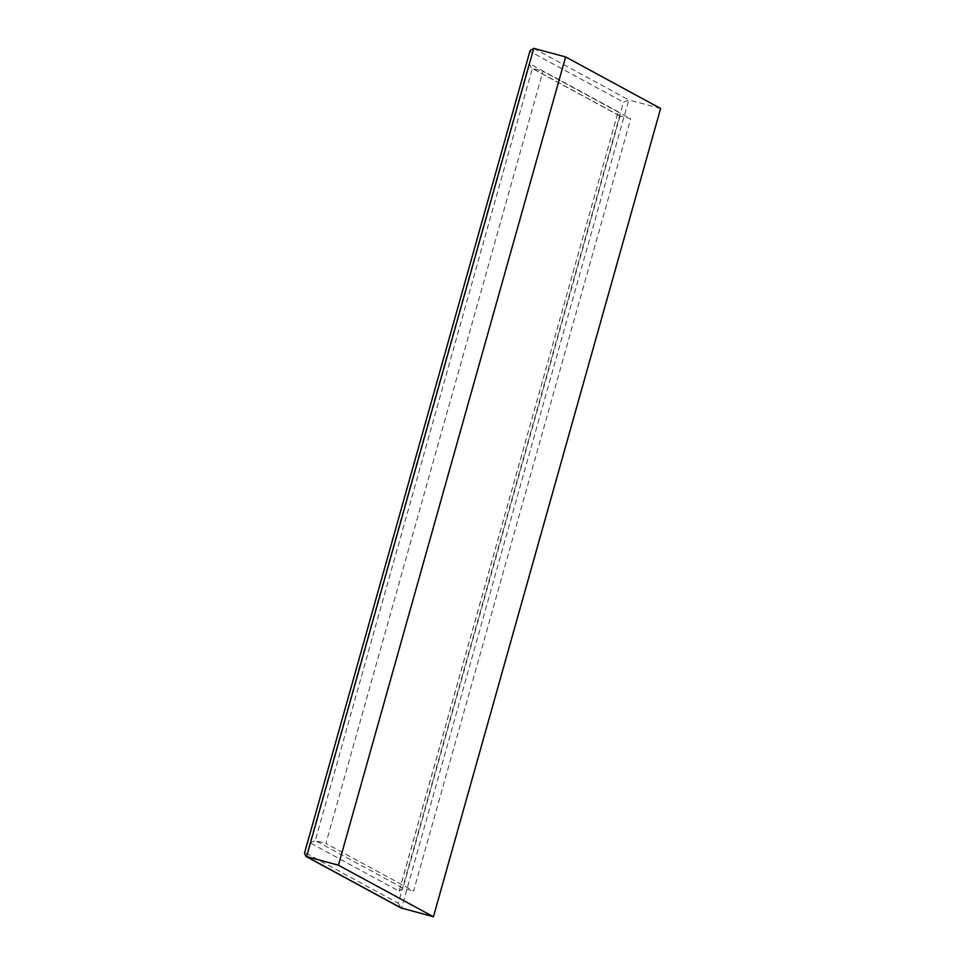 <?xml version="1.0" encoding="UTF-8"?>
<svg xmlns="http://www.w3.org/2000/svg" width="965" height="965" viewBox="0 0 965 965"><rect width="100%" height="100%" fill="white"/><g stroke="black" fill="none" stroke-linecap="round" stroke-linejoin="round"><path stroke-width="0.72" stroke-dasharray="4.83 3.62" d="M660.627 108.478L628.77 99.914L623.486 102.169L398.328 903.216L304.783 852.469L529.954 51.41L623.486 102.169M400.789 907.86L398.328 903.216M530.099 50.566L529.954 51.41M304.494 853.181L304.783 852.469M618.251 111.807L529.097 63.425L310.018 842.831L399.172 891.202L617.962 112.519L619.289 115.667L630.664 118.828L542.969 71.241L325.917 843.422L413.611 891.009L630.664 118.828M529.097 63.425L531.558 68.069L542.969 71.241M399.172 891.202L402.996 888.15L413.611 891.009M310.018 842.831L315.302 840.563L325.917 843.422M533.778 48.359L628.77 99.914L401.585 908.174M620.049 115.969L532.354 68.382L315.302 840.563L402.996 888.15L620.049 115.969M619.289 115.667L531.558 68.069M399.317 890.369L617.962 112.519"/><path stroke-width="1.45" d="M433.43 916.75L400.789 907.86L305.821 856.329L304.494 853.181L530.099 50.566L533.778 48.359L565.623 56.935L660.627 108.478L433.43 916.75L338.425 865.195L565.623 56.935M338.425 865.195L305.821 856.329M401.585 908.174L306.581 856.63L533.778 48.359"/></g></svg>
